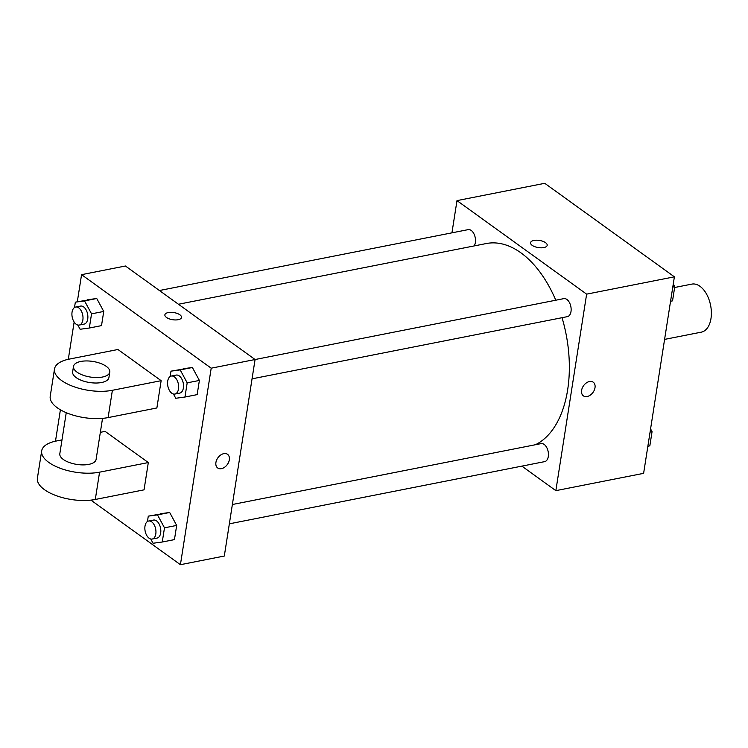 <?xml version="1.0" encoding="UTF-8"?>
<svg xmlns="http://www.w3.org/2000/svg" width="748" height="748" viewBox="0 0 748 748"><rect width="100%" height="100%" fill="white"/><g stroke="black" fill="none" stroke-linecap="round" stroke-linejoin="round"><path stroke-width="1.12" d="M664.589 339.396L701.315 332.149A24.488 14.296 -101.2 0 0 710.6 305.362A24.488 14.296 -101.2 0 0 691.835 284.109L674.631 287.503M451.942 232.834L456.991 200.614L544.75 183.307L674.387 276.825L643.617 473.344L555.848 490.651L521.861 466.126M456.991 200.614L586.628 294.142L674.387 276.825M586.628 294.142L555.848 490.651M593.229 382.2A8.415 5.797 -54.2 0 1 594.305 390.11A8.415 5.797 -54.2 0 1 587.124 396.534A8.415 5.797 -54.2 0 1 583.384 395.851A8.415 5.797 -54.2 0 1 583.608 385.641A8.415 5.797 -54.2 0 1 593.229 382.2A8.415 5.797 -54.2 0 1 594.305 390.119A8.415 5.797 -54.2 0 1 587.124 396.534A8.415 5.797 -54.2 0 1 583.375 395.851M535.418 444.733A104.066 60.756 -101.2 0 0 562.038 317.704M555.783 300.219A104.066 60.756 -101.2 0 0 486.284 243.539L178.454 304.249M474.11 245.933A9.182 5.358 -101.2 0 0 474.578 235.321A9.182 5.358 -101.2 0 0 468.173 229.636L159.427 290.523M252.048 378.834L567.367 316.647A9.182 5.358 -101.2 0 0 570.855 306.605A9.182 5.358 -101.2 0 0 563.814 298.63L255.068 359.526L224.307 556.035L180.418 564.693L90.919 500.132M229.346 523.824L544.666 461.628A9.182 5.358 -101.2 0 0 548.153 451.586A9.182 5.358 -101.2 0 0 541.113 443.611L232.376 504.507M530.556 242.707A8.415 3.618 -171.1 0 1 536.54 240.201A8.415 3.618 -171.1 0 1 545.572 242.689A8.415 3.618 -171.1 0 1 547.19 245.316A8.415 3.618 -171.1 0 1 538.317 247.588A8.415 3.618 -171.1 0 1 530.556 242.707A8.415 3.618 -171.1 0 1 536.531 240.201A8.415 3.618 -171.1 0 1 545.572 242.689A8.415 3.618 -171.1 0 1 547.19 245.316M77.315 301.762L81.56 274.656L125.44 266.007L255.077 359.526L224.307 556.035M650.573 428.922L652.06 431.661L649.834 445.845L647.861 446.238M650.077 432.054L652.06 431.661M673.275 283.931L674.761 286.68L672.536 300.864L670.563 301.257M672.789 287.073L674.761 286.68M74.501 307.54L75.342 302.155L84.552 300.911L91.546 313.842L89.321 328.026L80.111 329.27L77.811 325.025M79.232 325.062L84.113 324.099A9.182 5.358 -101.2 0 0 87.591 314.057A9.182 5.358 -101.2 0 0 80.56 306.082L75.679 307.045A9.182 5.358 -101.2 0 0 71.911 314.562A9.182 5.358 -101.2 0 0 76.174 324.239A9.182 5.358 -101.2 0 0 79.232 325.062A9.182 5.358 -101.2 0 0 82.719 315.02A9.182 5.358 -101.2 0 0 75.679 307.045M84.552 300.911L96.744 298.508L103.738 311.439L101.513 325.623L89.321 328.026M91.546 313.842L103.738 311.439L101.513 325.623M75.342 302.155L96.744 298.508L103.738 311.439M147.44 521.515L148.282 516.139L157.491 514.886L164.485 527.826L162.26 542.01L153.05 543.254L150.75 538.999M152.171 539.046L157.043 538.083A9.182 5.358 -101.2 0 0 160.53 528.032A9.182 5.358 -101.2 0 0 153.49 520.066L148.618 521.029A9.182 5.358 -101.2 0 0 144.85 528.546A9.182 5.358 -101.2 0 0 149.114 538.223A9.182 5.358 -101.2 0 0 152.171 539.046A9.182 5.358 -101.2 0 0 155.659 528.995A9.182 5.358 -101.2 0 0 148.618 521.029M157.491 514.886L169.684 512.483L176.668 525.423L174.452 539.607L162.26 542.01M164.485 527.826L176.668 525.423L174.452 539.607M148.282 516.139L169.684 512.483L176.668 525.423M170.142 376.534L170.983 371.158L180.193 369.905L187.187 382.845L184.962 397.029L175.752 398.273L173.452 394.018M174.873 394.056L179.754 393.102A9.182 5.358 -101.2 0 0 183.232 383.051A9.182 5.358 -101.2 0 0 176.201 375.085L171.32 376.048A9.182 5.358 -101.2 0 0 167.552 383.565A9.182 5.358 -101.2 0 0 171.816 393.242A9.182 5.358 -101.2 0 0 174.873 394.056A9.182 5.358 -101.2 0 0 178.361 384.014A9.182 5.358 -101.2 0 0 171.32 376.048M180.193 369.905L192.386 367.502L199.379 380.442L197.154 394.626L184.962 397.029M187.187 382.845L199.379 380.442L197.154 394.626M170.983 371.158L192.386 367.502L199.379 380.442M55.483 441.18L60.401 409.801M68.302 359.302L74.145 322.033M181.512 317.442A8.415 3.618 8.9 0 0 177.192 313.44A8.415 3.618 8.9 0 0 168.244 312.561A8.415 3.618 -171.1 0 1 177.201 313.431A8.415 3.618 -171.1 0 1 181.512 317.433A8.415 3.618 -171.1 0 1 172.629 319.714A8.415 3.618 -171.1 0 1 164.878 314.833A8.415 3.618 -171.1 0 1 168.244 312.561A8.415 3.618 8.9 0 0 164.878 314.833M81.56 274.656L211.198 368.184L255.077 359.526L125.44 266.007M215.92 462.47A8.415 5.797 -54.2 0 1 220.651 455.046A8.415 5.797 -54.2 0 1 227.551 454.326A8.415 5.797 -54.2 0 1 227.327 464.536A8.415 5.797 -54.2 0 1 217.696 467.977A8.415 5.797 -54.2 0 1 215.92 462.47M211.198 368.184L180.418 564.693M217.696 467.977A8.415 5.797 125.8 0 0 227.317 464.536A8.415 5.797 125.8 0 0 227.542 454.326M183.176 368.745L192.386 367.502M87.535 299.752L96.744 298.508M160.465 513.736L169.684 512.483M161.147 380.676L156.874 407.969L108.114 417.59A36.727 15.811 8.9 0 1 69.04 413.784A36.727 15.811 8.9 0 1 50.219 396.318L54.492 369.026A36.727 15.811 8.9 0 0 73.313 386.492A36.727 15.811 8.9 0 0 112.387 390.297L161.147 380.676L117.932 349.503L69.171 359.124A36.727 15.811 8.9 0 0 54.492 369.026M148.319 462.554L99.568 472.175A36.727 15.811 -171.1 0 1 60.495 468.37A36.727 15.811 -171.1 0 1 41.673 450.904L37.4 478.196A36.727 15.811 8.9 0 0 56.222 495.662A36.727 15.811 8.9 0 0 95.295 499.468L144.046 489.846L148.319 462.554L105.113 431.381L100.344 432.325M66.245 412.69L59.821 453.746A18.363 7.901 8.9 0 0 63.337 459.468A18.363 7.901 8.9 0 0 83.065 464.901A18.363 7.901 8.9 0 0 96.099 459.431L102.532 418.366M61.991 439.889L56.352 441.002A36.727 15.811 -171.1 0 0 41.673 450.904M73.491 366.408L72.64 371.868A18.363 7.901 8.9 0 0 89.554 382.518A18.363 7.901 8.9 0 0 108.928 377.553L109.778 372.093A18.363 7.901 -171.1 0 1 90.415 377.057A18.363 7.901 -171.1 0 1 73.491 366.408A18.363 7.901 -171.1 0 1 86.534 360.938A18.363 7.901 -171.1 0 1 106.263 366.361A18.363 7.901 -171.1 0 1 109.778 372.093M99.568 472.175L95.295 499.468M112.387 390.297L108.114 417.59"/></g></svg>
